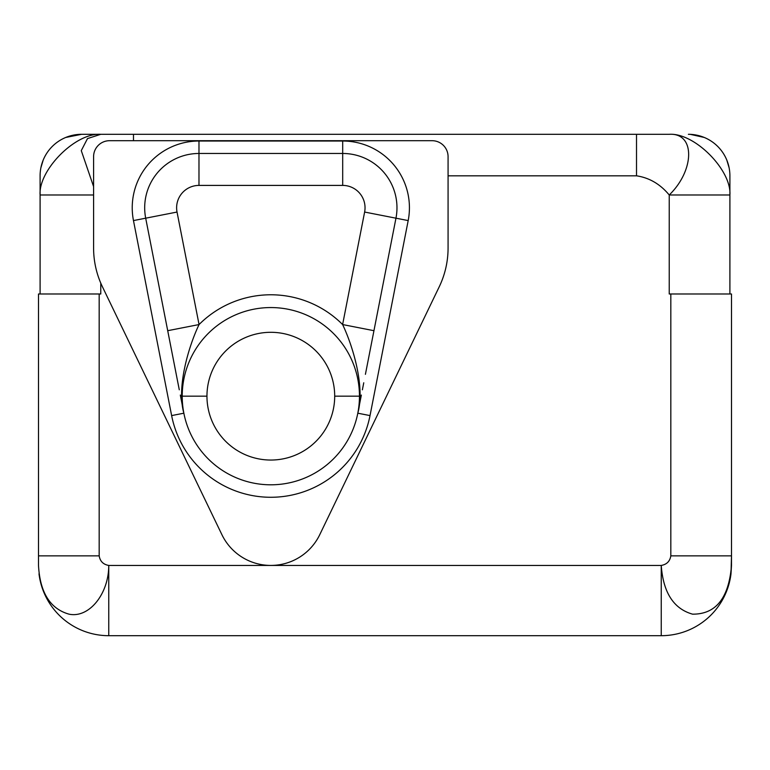 <?xml version="1.0" encoding="UTF-8"?>
<svg xmlns="http://www.w3.org/2000/svg" width="770" height="770" viewBox="0 0 770 770"><rect width="100%" height="100%" fill="white"/><g stroke="black" fill="none" stroke-linecap="round" stroke-linejoin="round"><path stroke-width="1.16" d="M108.763 635.693L661.238 635.693A70.263 70.263 0 0 0 731 573.775A70.263 70.263 0 0 1 661.238 635.693L661.238 565.44C663.211 592.573 673.654 608.82 692.577 614.162C715.859 614.325 728.834 598.078 731.5 565.44L731 573.775L731.5 555.853L731.5 565.44C728.834 598.078 715.859 614.325 692.577 614.162C673.654 608.82 663.211 592.573 661.238 565.44L661.238 635.693L108.763 635.693L108.763 565.44L661.238 565.44C666.743 564.477 669.938 561.282 670.824 555.853L670.824 293.986L669.226 293.986L669.226 194.983C660.256 184.136 649.351 177.755 636.511 175.82L448.073 175.82L636.511 175.82C649.351 177.755 660.256 184.136 669.226 194.983L729.902 194.983L729.902 293.986L729.902 194.983L669.226 194.983C694.646 170.468 695.599 132.604 669.226 134.307C694.829 132.604 731.721 170.468 729.902 194.983L729.902 175.82L729.902 194.983C731.721 170.468 694.829 132.604 669.226 134.307L636.511 134.307L636.511 175.82L636.511 134.307L669.226 134.307C695.599 132.604 694.646 170.468 669.226 194.983L669.226 293.986L731.5 293.986L731.5 555.853L670.824 555.853L670.824 293.986L731.5 293.986L731.5 555.853L670.824 555.853C669.938 561.282 666.743 564.477 661.238 565.44L108.763 565.44C103.257 564.477 100.061 561.282 99.176 555.853C100.061 561.282 103.257 564.477 108.763 565.44L108.763 635.693A70.263 70.263 0 0 1 39.001 573.775A70.263 70.263 0 0 0 108.763 635.693M221.924 534.717A54.295 54.295 0 0 0 319.733 534.717L439.208 286.835A89.416 89.416 0 0 0 448.073 248.007L448.073 156.656A15.968 15.968 0 0 0 432.105 140.698L109.552 140.698A15.968 15.968 0 0 0 93.593 156.656L93.593 248.007A89.416 89.416 0 0 0 102.458 286.835L221.924 534.717L102.458 286.835A89.416 89.416 0 0 1 93.593 248.007L93.593 156.656A15.968 15.968 0 0 1 109.552 140.698L432.105 140.698A15.968 15.968 0 0 1 448.073 156.656L448.073 248.007A89.416 89.416 0 0 1 439.208 286.835L319.733 534.717A54.295 54.295 0 0 1 221.924 534.717M100.774 283.129L100.774 293.986L99.176 293.986L99.176 555.853L38.5 555.853L38.5 293.986L99.176 293.986L99.176 555.853L38.5 555.853L38.5 293.986L100.774 293.986L100.774 283.129M133.489 140.698L133.489 134.307L636.511 134.307L100.774 134.307L87.501 138.581L81.273 150.622L93.593 186.59L81.273 150.622L87.501 138.581L100.774 134.307L133.489 134.307L133.489 140.698M93.593 194.983L40.098 194.983C38.279 170.468 75.171 132.604 100.774 134.307L81.61 134.307L100.774 134.307C75.171 132.604 38.279 170.468 40.098 194.983L93.593 194.983M40.098 293.986L40.098 175.82L40.098 293.986M43.207 160.054A41.513 41.513 0 0 1 65.729 137.464L81.61 134.307A41.513 41.513 0 0 0 65.729 137.464L81.61 134.307A41.513 41.513 0 0 0 40.098 175.82A41.513 41.513 0 0 1 43.207 160.054L40.887 167.773M729.113 167.773L726.793 160.054A41.513 41.513 0 0 1 729.902 175.82A41.513 41.513 0 0 0 688.39 134.307A41.513 41.513 0 0 1 704.271 137.464L690.344 134.355M726.793 160.054A41.513 41.513 0 0 0 704.271 137.464M38.5 565.44L38.5 555.853L38.5 565.44C39.992 592.573 50.166 608.82 69.011 614.162C89.05 618.416 108.753 593.988 108.763 565.44C108.753 593.988 89.05 618.416 69.011 614.162C50.166 608.82 39.992 592.573 38.5 565.44M334.7 396.175A63.871 63.871 0 0 0 270.828 332.303A63.871 63.871 0 0 0 206.957 396.175L182.211 396.175A88.617 88.617 0 0 1 270.828 307.557A88.617 88.617 0 0 1 359.455 396.175L334.7 396.175A63.871 63.871 0 0 0 270.828 332.303A63.871 63.871 0 0 0 206.957 396.175A63.871 63.871 0 0 0 270.828 460.046A63.871 63.871 0 0 0 334.7 396.175L359.455 396.175A88.617 88.617 0 0 1 270.828 484.802A88.617 88.617 0 0 1 182.211 396.175L206.957 396.175A63.871 63.871 0 0 0 270.828 460.046A63.871 63.871 0 0 0 334.7 396.175M182.211 396.175A88.617 88.617 0 0 0 270.828 484.802A88.617 88.617 0 0 0 359.455 396.175A88.617 88.617 0 0 0 270.828 307.557A88.617 88.617 0 0 0 182.211 396.175M358.3 410.631L360.591 398.937L357.8 413.201L370.024 415.588A101.072 101.072 0 0 1 171.633 415.588L133.47 220.576L171.633 415.588A101.072 101.072 0 0 0 370.024 415.588L408.187 220.576L395.963 218.189L373.95 330.696L342.611 324.555L364.624 212.048A22.359 22.359 0 0 0 342.689 185.406L198.978 185.406A22.359 22.359 0 0 0 177.033 212.048L199.055 324.555L167.716 330.696L145.694 218.189L133.47 220.576A66.749 66.749 0 0 1 198.978 141.016L342.689 141.016A66.749 66.749 0 0 1 408.187 220.576L370.024 415.588L357.8 413.201C365.307 386.607 352.66 345.557 342.611 324.555A101.399 101.399 0 0 0 199.055 324.555C188.997 345.557 176.359 386.617 183.857 413.201L181.066 398.937L183.857 413.201L171.633 415.588L183.857 413.201L183.366 410.651M167.716 330.696L145.694 218.189L178.438 385.52L145.694 218.189L177.033 212.048L199.055 324.555L167.716 330.696L176.253 374.316M180.767 397.387L183.144 409.553M365.413 374.326L395.963 218.189L408.187 220.576A66.749 66.749 0 0 0 342.689 141.016L198.978 141.016A66.749 66.749 0 0 0 133.47 220.576L145.694 218.189A54.295 54.295 0 0 1 198.978 153.471L198.978 185.406A22.359 22.359 0 0 0 177.033 212.048L145.694 218.189A54.295 54.295 0 0 1 198.978 153.471L198.978 141.016L198.978 153.471L342.689 153.471L342.689 141.016L342.689 153.471A54.295 54.295 0 0 1 395.963 218.189A54.295 54.295 0 0 0 342.689 153.471L342.689 185.406L342.689 153.471L198.978 153.471L198.978 185.406L342.689 185.406A22.359 22.359 0 0 1 364.624 212.048L395.963 218.189L364.624 212.048L342.611 324.555A101.399 101.399 0 0 0 199.055 324.555M373.95 330.696L342.611 324.555M358.522 409.534L360.899 397.387M179.285 389.803L177.909 382.777M181.624 401.767L180.315 395.068M360.042 401.767L361.351 395.058M362.381 389.812L363.758 382.786"/></g></svg>
